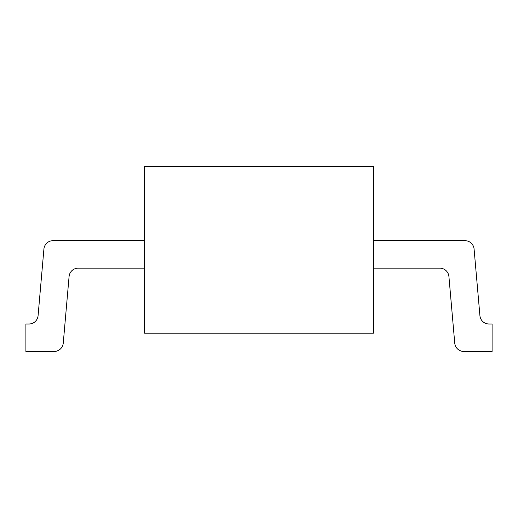<?xml version="1.0" encoding="UTF-8"?>
<svg xmlns="http://www.w3.org/2000/svg" width="518" height="518" viewBox="0 0 518 518"><rect width="100%" height="100%" fill="white"/><g stroke="black" fill="none" stroke-linecap="round" stroke-linejoin="round"><path stroke-width="0.39" stroke-dasharray="2.59 1.94" d="M373.446 333.158L144.554 333.158L144.554 166.531L373.446 166.531L373.446 333.158M144.554 268.156L144.554 240.689L144.554 268.156L78.199 268.156A9.156 9.156 0 0 0 69.082 276.515L63.254 343.11A9.156 9.156 0 0 1 54.131 351.469L25.9 351.469L25.9 324.003L28.963 324.003A9.156 9.156 0 0 0 38.086 315.65L43.913 249.048A9.156 9.156 0 0 1 53.03 240.689L144.554 240.689M373.446 268.156L373.446 240.689L464.97 240.689A9.156 9.156 0 0 1 474.087 249.048L479.914 315.65A9.156 9.156 0 0 0 489.037 324.003L492.1 324.003L492.1 351.469L463.869 351.469A9.156 9.156 0 0 1 454.746 343.11L448.918 276.515A9.156 9.156 0 0 0 439.801 268.156L373.446 268.156L373.446 240.689"/><path stroke-width="0.78" d="M144.554 333.158L373.446 333.158L373.446 166.531L144.554 166.531L144.554 333.158M373.446 268.156L439.801 268.156A9.156 9.156 0 0 1 448.918 276.515L454.746 343.11A9.156 9.156 0 0 0 463.869 351.469L492.1 351.469L492.1 324.003L489.037 324.003A9.156 9.156 0 0 1 479.914 315.65L474.087 249.048A9.156 9.156 0 0 0 464.97 240.689L373.446 240.689M144.554 240.689L53.03 240.689A9.156 9.156 0 0 0 43.913 249.048L38.086 315.65A9.156 9.156 0 0 1 28.963 324.003L25.9 324.003L25.9 351.469L54.131 351.469A9.156 9.156 0 0 0 63.254 343.11L69.082 276.515A9.156 9.156 0 0 1 78.199 268.156L144.554 268.156"/></g></svg>
